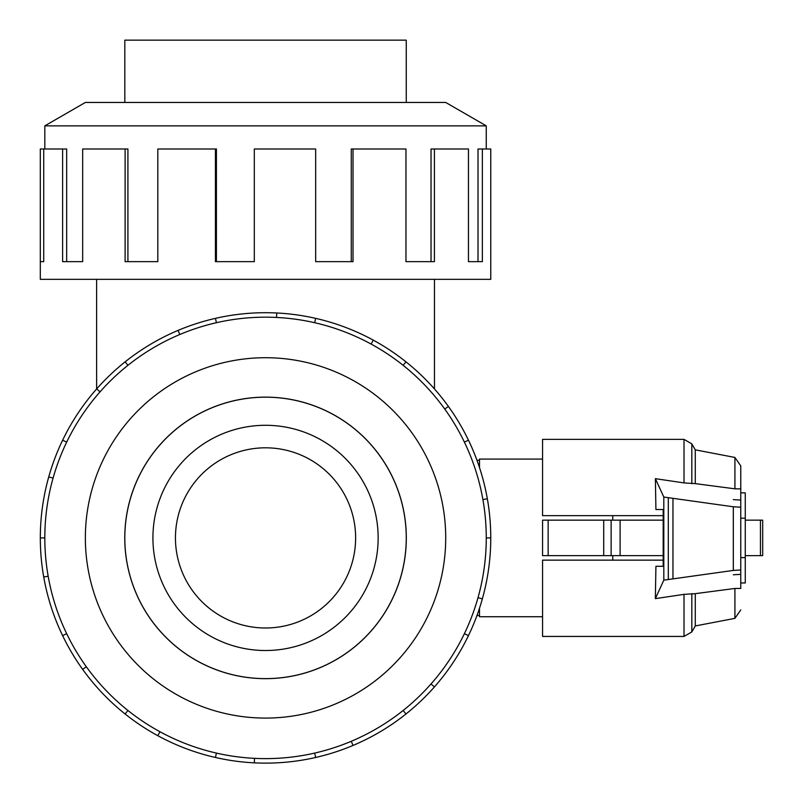 <?xml version="1.0" encoding="UTF-8"?>
<svg xmlns="http://www.w3.org/2000/svg" width="803" height="803" viewBox="0 0 803 803"><rect width="100%" height="100%" fill="white"/><g stroke="black" fill="none" stroke-linecap="round" stroke-linejoin="round"><path stroke-width="1.2" d="M355.629 537.9A90.087 90.087 0 0 0 265.542 447.813A90.087 90.087 0 0 0 175.445 537.9A90.087 90.087 0 0 0 265.542 627.996A90.087 90.087 0 0 0 355.629 537.9M476.962 615.55L479.501 615.55M124.816 537.9A140.726 140.726 0 0 0 265.542 678.625A140.726 140.726 0 0 0 406.258 537.9A140.726 140.726 0 0 0 265.542 397.184A140.726 140.726 0 0 0 124.816 537.9M378.153 537.9A112.611 112.611 0 0 1 265.542 650.52A112.611 112.611 0 0 1 152.921 537.9A112.611 112.611 0 0 1 265.542 425.289A112.611 112.611 0 0 1 378.153 537.9M124.816 102.453L124.816 40.15L406.258 40.15L406.258 102.453M124.766 537.9A140.766 140.766 0 0 0 265.542 678.665A140.766 140.766 0 0 0 406.308 537.9A140.766 140.766 0 0 0 265.542 397.134A140.766 140.766 0 0 0 124.766 537.9M486.257 537.9A220.725 220.725 0 0 0 265.542 317.175A220.725 220.725 0 0 0 44.817 537.9A220.725 220.725 0 0 0 265.542 758.624A220.725 220.725 0 0 0 486.257 537.9L490.763 537.9A225.231 225.231 0 0 1 468.46 635.625L464.405 633.667M445.715 537.9A180.183 180.183 0 0 0 265.542 357.716A180.183 180.183 0 0 0 85.359 537.9A180.183 180.183 0 0 0 265.542 718.083A180.183 180.183 0 0 0 445.715 537.9M48.17 576.233L43.733 577.016A225.231 225.231 0 0 1 468.46 440.185A225.231 225.231 0 0 1 490.763 537.9M486.257 148.997L486.257 125.86L445.715 102.453L85.359 102.453L44.817 125.86L44.817 148.997M43.733 261.648L40.311 261.648L40.311 148.997L43.733 148.997L43.733 261.648L40.311 261.648L40.311 279.334L490.763 279.334L490.763 148.997L482.352 148.997L482.352 261.648L468.46 261.648L478.016 261.648L478.016 148.997L482.352 148.997M542.567 616.734L479.501 616.734L479.501 608.232M612.759 555.636L612.759 560.143M479.501 467.577L479.501 459.075L542.567 459.075M740.767 557.613L745.274 557.613L745.274 582.948L740.767 582.948M740.767 518.196L745.274 518.196L745.274 557.613M548.148 520.163L542.567 520.163L542.567 555.636L548.148 555.636L548.148 520.163L663.188 520.163M548.148 555.636L663.188 555.636M612.759 515.656L612.759 520.163M740.767 492.861L745.274 492.861L745.274 518.196M611.133 555.636L611.133 520.163M603.705 555.636L603.705 520.163M745.274 555.636L762.689 555.636L762.689 520.163L745.274 520.163M655.921 509.524L663.188 509.524L655.921 509.524L655.378 478.668L684.015 482.914L684.015 439.361L542.567 439.361L542.567 515.656L663.188 515.656M663.188 560.143L542.567 560.143L542.567 636.438L684.015 636.438L684.015 594.361L655.348 598.626L663.81 580.157L733.32 570.421L740.767 569.989L740.767 588.428L734.916 588.458L695.278 593.658L684.015 594.361M733.32 499.637L740.767 500.068M655.921 566.286L663.188 566.286L655.921 566.286L655.348 598.626M663.188 509.524L663.188 566.286M663.81 580.157L663.81 497.047L655.378 478.668M740.767 574.346L733.32 574.777M684.015 482.914L695.278 483.627L734.916 488.826L740.767 488.876L740.767 507.205L733.32 506.783L663.81 497.047M733.32 570.421L733.32 506.783M740.767 569.989L740.767 507.205M672.964 578.572L672.964 498.633M734.916 488.826L734.916 457.449L695.278 449.851L695.278 483.627M740.767 588.428L740.767 586.923M734.916 588.458L734.916 618.36L740.767 609.919M695.278 593.658L695.278 625.949L691.825 631.931L684.015 636.438M734.916 457.449L740.767 465.881L740.767 488.876M468.46 261.648L468.46 148.997L434.413 148.997L434.413 261.648L405.967 261.648L431.03 261.648L431.03 148.997L434.413 148.997M405.967 261.648L405.967 148.997L353.019 148.997L353.019 261.648L315.659 261.648L351.272 261.648L351.272 148.997L353.019 148.997M315.659 261.648L315.659 148.997L254.31 148.997L254.31 261.648L215.425 261.648L215.425 148.997L216.419 148.997L216.419 261.648L254.31 261.648M215.425 148.997L157.82 148.997L157.82 261.648L125.107 261.648L125.107 148.997L127.918 148.997L127.918 261.648L157.82 261.648M125.107 148.997L82.669 148.997L82.669 261.648L62.614 261.648L62.614 148.997L66.669 148.997L66.669 261.648L82.669 261.648M62.614 148.997L43.733 148.997M44.817 125.86L486.257 125.86M53.068 478.126L48.732 476.902M62.614 440.185L66.669 442.132M40.311 537.9L44.817 537.9M100.044 391.854L96.671 388.873M125.107 361.812L127.918 365.335M179.802 334.51L178.055 330.364M215.425 318.319L216.419 322.716M276.543 317.456L276.764 312.959M315.659 318.319L314.656 322.716M371.096 344.055L373.254 340.101M405.967 361.812L403.156 365.335M444.752 409.058L448.405 406.428M468.46 440.185L464.405 442.132M482.904 499.576L487.341 498.793M478.016 597.683L482.352 598.908M431.03 683.955L434.413 686.936A225.231 225.231 0 0 1 405.967 713.987L403.156 710.474M468.46 635.625A225.231 225.231 0 0 1 434.413 686.936M351.272 741.289L353.019 745.445A225.231 225.231 0 0 1 315.659 757.48L314.656 753.094M405.967 713.987A225.231 225.231 0 0 1 353.019 745.445M254.531 758.353L254.31 762.85A225.231 225.231 0 0 1 215.425 757.48L216.419 753.094M315.659 757.48A225.231 225.231 0 0 1 254.31 762.85M159.978 731.744L157.82 735.699A225.231 225.231 0 0 1 125.107 713.987L127.918 710.474M215.425 757.48A225.231 225.231 0 0 1 157.82 735.699M86.322 666.751L82.669 669.381A225.231 225.231 0 0 1 62.614 635.625L66.669 633.667M125.107 713.987A225.231 225.231 0 0 1 82.669 669.381M62.614 635.625A225.231 225.231 0 0 1 43.733 577.016M479.501 460.26L476.962 460.26M620.107 555.636L620.107 520.163M760.441 555.636L760.441 520.163M668.307 579.224L668.307 497.97M684.015 439.361L691.825 443.868L691.825 483.667M691.825 593.618L691.825 631.931M434.463 388.933L434.463 279.334M695.278 449.851L691.825 443.868M734.916 618.36L695.278 625.949M96.621 388.933L96.621 279.334"/></g></svg>
